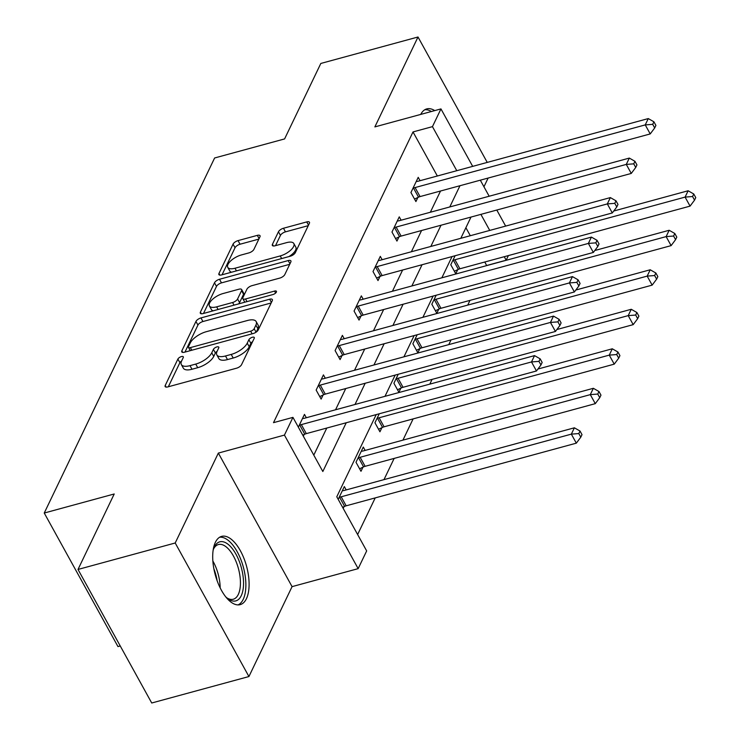 <?xml version="1.0" encoding="UTF-8"?>
<svg xmlns="http://www.w3.org/2000/svg" width="740" height="740" viewBox="0 0 740 740"><rect width="100%" height="100%" fill="white"/><g stroke="black" fill="none" stroke-linecap="round" stroke-linejoin="round"><path stroke-width="1.11" d="M181.411 356.578A3.117 1.295 -28.9 0 0 177.905 359.048L165.233 385.457A4.449 1.85 -28.9 0 0 165.149 386.567A4.449 1.85 -28.9 0 0 167.851 386.9L236.541 368.206A4.449 1.85 -28.9 0 0 241.554 364.681L254.227 338.272A3.117 1.295 -28.9 0 0 254.282 337.486A3.117 1.295 -28.9 0 0 252.396 337.255A3.117 1.295 -28.9 0 0 248.881 339.725L247.243 343.138A14.245 5.929 -28.9 0 1 231.213 354.423L225.497 355.977A14.245 5.929 -28.9 0 1 216.839 354.904A14.245 5.929 -28.9 0 1 217.097 351.352L218.735 347.93A3.117 1.295 -28.9 0 0 218.79 347.153A3.117 1.295 -28.9 0 0 216.903 346.921A3.117 1.295 -28.9 0 0 213.398 349.382L211.751 352.804A14.245 5.929 -28.9 0 1 195.73 364.08L190.004 365.643A14.245 5.929 -28.9 0 1 181.346 364.57A14.245 5.929 -28.9 0 1 181.605 361.009L183.252 357.596A3.117 1.295 -28.9 0 0 183.307 356.81A3.117 1.295 -28.9 0 0 181.411 356.578M181.624 360.981A3.117 1.295 -28.9 0 0 179.894 362.656L168.322 386.779M252.599 341.658A3.117 1.295 -28.9 0 0 250.879 343.332L249.241 346.755L247.243 343.138M217.107 351.315A3.117 1.295 -28.9 0 0 215.386 352.999L213.749 356.412L211.751 352.804M215.358 542.355A35.372 16.224 74.8 0 0 217.949 582.889A35.372 16.224 74.8 0 0 240.195 604.635A35.372 16.224 74.8 0 0 246.448 598.669A35.372 16.224 74.8 0 0 243.849 558.136A35.372 16.224 74.8 0 0 221.612 536.38A35.372 16.224 74.8 0 0 215.358 542.355M259.943 236.819A4.449 1.85 -28.9 0 0 260.027 235.699A4.449 1.85 -28.9 0 0 257.326 235.366L238.049 240.611A4.449 1.85 -28.9 0 0 233.044 244.135L218.966 273.476A4.449 1.85 -28.9 0 0 218.892 274.586A4.449 1.85 -28.9 0 0 221.593 274.919L290.284 256.216A4.449 1.85 -28.9 0 0 295.288 252.692L309.366 223.36A4.449 1.85 -28.9 0 0 309.45 222.25A4.449 1.85 -28.9 0 0 306.739 221.917L283.466 228.253A4.449 1.85 -28.9 0 0 278.453 231.777L272.431 244.329A4.449 1.85 -28.9 0 0 272.348 245.439A4.449 1.85 -28.9 0 0 275.058 245.782L286.602 242.637A11.905 4.958 -28.9 0 1 293.836 243.534A11.905 4.958 -28.9 0 1 290.672 250.185A11.905 4.958 -28.9 0 1 280.22 255.938L234.996 268.241A11.905 4.958 -28.9 0 1 227.763 267.353A11.905 4.958 -28.9 0 1 230.926 260.693A11.905 4.958 -28.9 0 1 241.379 254.949L248.918 252.895A4.449 1.85 -28.9 0 0 253.922 249.371L259.943 236.819M437.34 176L413.013 131.933L432.456 126.642L440.957 108.909L472.684 166.371M78.005 569.449L175.204 542.994L248.927 676.545L151.728 703L78.005 569.449L114.219 493.978L44.243 513.033L214.619 157.981L284.595 138.926L320.818 63.455L418.007 37L374.865 126.901L440.957 108.909M248.927 676.545L292.069 586.635L218.346 453.084L175.204 542.994M218.346 453.084L284.438 435.092L292.947 417.369L322.834 471.51L346.228 422.762M413.013 131.933L273.504 422.66L292.947 417.369M200.956 317.923A4.449 1.85 -28.9 0 0 195.943 321.447L181.874 350.779A4.449 1.85 -28.9 0 0 181.79 351.889A4.449 1.85 -28.9 0 0 184.491 352.231L253.182 333.527A4.449 1.85 -28.9 0 0 258.195 330.003L272.274 300.671A4.449 1.85 -28.9 0 0 272.348 299.561A4.449 1.85 -28.9 0 0 269.647 299.228L200.956 317.923L202.945 321.53A4.449 1.85 -28.9 0 0 197.941 325.054L184.963 352.101M200.42 312.123L214.498 282.791A4.449 1.85 -28.9 0 1 219.503 279.267L288.193 260.572A4.449 1.85 -28.9 0 1 290.903 260.906A4.449 1.85 -28.9 0 1 290.82 262.016L284.798 274.568A4.449 1.85 -28.9 0 1 279.785 278.092L251.924 285.677A4.449 1.85 -28.9 0 0 246.919 289.201L242.924 297.526A4.449 1.85 -28.9 0 0 242.84 298.646A4.449 1.85 -28.9 0 0 245.541 298.979L274.549 291.079A3.117 1.295 -28.9 0 1 276.446 291.32A3.117 1.295 -28.9 0 1 275.613 293.058A3.117 1.295 -28.9 0 1 272.875 294.566L203.047 313.575A4.449 1.85 -28.9 0 1 200.337 313.242A4.449 1.85 -28.9 0 1 200.42 312.123L201.326 313.76M487.244 162.412L418.007 37M44.243 513.033L117.965 646.584L120.241 645.965M313.788 455.137L326.784 428.053M335.553 409.775L345.746 388.546M354.516 370.268L364.7 349.039M373.469 330.762L383.662 309.533M392.431 291.255L402.615 270.026M411.385 251.757L421.578 230.519M430.347 212.251L440.531 191.013M303.326 436.184L304.131 434.51M306.323 417.739L304.473 414.382L298.35 427.156M325.286 378.233L323.436 374.884L316.147 390.072L321.123 399.101L323.093 395.003M344.239 338.726L342.389 335.377L335.1 350.566L340.086 359.594L342.046 355.496M363.201 299.219L361.351 295.871L354.062 311.059L359.039 320.087L361.009 315.989M382.154 259.712L380.305 256.364L373.016 271.552L378.001 280.58L379.962 276.483M401.117 220.206L399.267 216.857L391.978 232.046L396.954 241.074L398.925 236.976M420.07 180.699L418.22 177.35L410.931 192.539L415.917 201.567L417.878 197.469M357.624 534.539L375.208 497.909M383.977 479.64L394.161 458.402M402.93 440.134L413.124 418.896M429.811 384.125L432.077 379.389M448.764 344.618L451.039 339.882M467.726 305.111L469.993 300.375M486.68 265.604L484.811 261.997M470.307 235.718L465.895 227.717M343.184 508.371L343.989 506.697M346.181 489.926L344.331 486.578L338.199 499.352M365.135 450.42L363.285 447.071L355.996 462.269L360.981 471.288L362.942 467.19M379.269 413.762L374.949 422.762L379.935 431.781L381.905 427.683M398.231 374.255L393.911 383.255L398.897 392.274L400.858 388.176M417.184 334.748L412.865 343.749L417.85 352.767L419.821 348.67M436.147 295.242L431.827 304.242L436.804 313.261L438.774 309.163M455.1 255.735L450.78 264.735L455.766 273.754L457.736 269.656M483.951 186.776L488.132 178.053M508.389 255.578L506.179 260.193L504.255 256.706M486.735 265.484L506.179 260.193M376.216 414.594L336.783 496.78L366.67 550.921L358.16 568.644L284.438 435.092M292.069 586.635L358.16 568.644M480.306 180.181L489.168 196.23M496.79 210.04L505.651 226.089M456.784 170.7L432.456 126.642M354.996 404.484L365.181 383.255M373.95 364.977L384.143 343.749M392.912 325.471L403.096 304.242M411.865 285.964L422.059 264.735M430.828 246.457L441.012 225.228M449.781 206.95L459.975 185.722M471.001 217.061L460.817 238.299M452.048 256.567L441.854 277.805M433.085 296.074L422.901 317.312M414.132 335.581L403.938 356.819M395.169 375.088L384.985 396.325M489.741 230.418L480.889 214.369M434.741 110.602A35.372 16.224 74.8 0 0 426.749 108.9A35.372 16.224 74.8 0 0 420.718 114.423M181.346 364.57L183.344 368.178A14.245 5.929 -28.9 0 0 191.993 369.251L190.004 365.643M213.749 356.412A14.245 5.929 -28.9 0 1 197.719 367.688L191.993 369.251M216.839 354.904L218.837 358.521A14.245 5.929 -28.9 0 0 227.485 359.585L225.497 355.977M249.241 346.755A14.245 5.929 -28.9 0 1 233.211 358.031L227.485 359.585M271.173 302.965L202.945 321.53M188.524 346.588A3.117 1.295 -28.9 0 0 188.469 347.375A3.117 1.295 -28.9 0 0 190.365 347.606L250.657 331.187A3.117 1.295 -28.9 0 0 254.162 328.726L255.892 325.119A14.245 5.929 -28.9 0 0 256.151 321.558A14.245 5.929 -28.9 0 0 247.502 320.485L206.284 331.705A14.245 5.929 -28.9 0 0 190.254 342.99L188.524 346.588M256.151 321.558L258.14 325.165A14.245 5.929 -28.9 0 1 257.89 328.726L256.308 332.01M203.509 313.446L216.487 286.408L214.498 282.791M289.719 264.31L221.501 282.874A4.449 1.85 -28.9 0 0 216.487 286.408M223.018 293.549A11.905 4.958 -28.9 0 0 212.565 299.302A11.905 4.958 -28.9 0 0 209.401 305.953A11.905 4.958 -28.9 0 0 216.635 306.85L232.573 302.512A4.449 1.85 -28.9 0 0 237.577 298.988L241.573 290.654A4.449 1.85 -28.9 0 0 241.656 289.543A4.449 1.85 -28.9 0 0 238.955 289.211L223.018 293.549M209.401 305.953L211.399 309.561A11.905 4.958 -28.9 0 0 213.194 310.809M238.539 303.909A4.449 1.85 -28.9 0 0 239.575 302.595L237.577 298.988M241.656 289.543L243.645 293.151A4.449 1.85 -28.9 0 1 243.571 294.27L239.575 302.595M227.763 267.353L229.761 270.96A11.905 4.958 -28.9 0 0 231.555 272.209M288.887 256.604A11.905 4.958 -28.9 0 0 295.824 247.142L293.836 243.534M308.266 225.654L285.455 231.861A4.449 1.85 -28.9 0 0 280.451 235.385L275.521 245.652M258.852 239.103L240.047 244.228A4.449 1.85 -28.9 0 0 235.033 247.752L222.056 274.79M342.611 507.344L344.627 506.391A4.533 1.887 151.1 0 1 346.163 505.809L576.321 443.158L571.345 434.139L574.379 427.803L344.22 490.454A4.533 1.887 151.1 0 1 342.861 490.666L342.361 490.676M339.003 497.668L339.651 497.363A4.533 1.887 151.1 0 1 341.186 496.79L571.345 434.139L578.8 433.566L580.798 437.174L582.01 434.648L580.021 431.032L578.8 433.566M574.379 427.803L580.021 431.032M580.798 437.174L576.321 443.158M301.337 424.603L306.314 433.621L536.472 370.971L531.496 361.943L301.337 424.603A4.533 1.887 -28.9 0 0 299.793 425.176L299.154 425.482M538.951 361.379L540.949 364.986L542.161 362.452L540.172 358.845L538.951 361.379L531.496 361.943L534.53 355.616L304.371 418.267A4.533 1.887 -28.9 0 1 303.012 418.479L302.512 418.489M306.314 433.621A4.533 1.887 -28.9 0 0 304.778 434.204L302.762 435.157M536.472 370.971L540.949 364.986M540.172 358.845L534.53 355.616M213.12 550.357A30.608 14.042 -105.2 0 1 213.916 547.97A30.608 14.042 -105.2 0 1 228.17 544.372A30.608 14.042 -105.2 0 1 243.543 583.684A30.608 14.042 -105.2 0 1 227.679 598.558A30.608 14.042 -105.2 0 1 227.411 598.346A30.608 14.042 -105.2 0 1 225.793 596.903M226.699 597.744A28.342 13.006 74.8 0 0 233.294 599.234A28.342 13.006 74.8 0 0 239.964 576.155A28.342 13.006 74.8 0 0 226.2 546.897A28.342 13.006 74.8 0 0 218.402 544.538A28.342 13.006 74.8 0 0 213.472 549.163M238.049 604.904A35.141 16.123 74.8 0 0 245.125 575.507A35.141 16.123 74.8 0 0 228.225 540.376A35.141 16.123 74.8 0 0 219.632 537.24M431.401 111.518A35.141 16.123 74.8 0 0 424.769 109.761M359.594 468.781L363.59 466.885A4.533 1.887 151.1 0 1 365.125 466.311L595.284 403.651L590.298 394.633L593.341 388.296L363.183 450.956A4.533 1.887 151.1 0 1 361.814 451.16L361.324 451.169M357.966 458.162L358.604 457.857A4.533 1.887 151.1 0 1 360.139 457.283L590.298 394.633L597.763 394.059L599.752 397.667L600.973 395.142L598.975 391.525L597.763 394.059M593.341 388.296L598.975 391.525M599.752 397.667L595.284 403.651M378.547 429.274L382.543 427.378A4.533 1.887 151.1 0 1 384.079 426.804L614.237 364.145L609.26 355.126L612.295 348.79L537.915 369.038M376.919 418.655L377.567 418.35A4.533 1.887 151.1 0 1 379.102 417.776L609.26 355.126L616.716 354.553L618.714 358.16L619.926 355.635L617.937 352.018L616.716 354.553M612.295 348.79L617.937 352.018M618.714 358.16L614.237 364.145M320.291 385.096L325.276 394.115L555.435 331.464L550.449 322.437L320.291 385.096A4.533 1.887 -28.9 0 0 318.755 385.67L318.108 385.975M557.914 321.872L559.903 325.48L561.114 322.945L559.126 319.338L557.914 321.872L550.449 322.437L553.492 316.11L323.334 378.76A4.533 1.887 -28.9 0 1 321.965 378.973L321.465 378.982M325.276 394.115A4.533 1.887 -28.9 0 0 323.732 394.697L319.745 396.594M555.435 331.464L559.903 325.48M559.126 319.338L553.492 316.11M339.253 345.589L344.23 354.608L574.388 291.958L569.412 282.93L339.253 345.589A4.533 1.887 -28.9 0 0 337.708 346.163L337.07 346.468M576.867 282.365L578.865 285.973L580.077 283.439L578.088 279.831L576.867 282.365L569.412 282.93L572.446 276.603L342.287 339.253A4.533 1.887 -28.9 0 1 340.927 339.466L340.428 339.475M344.23 354.608A4.533 1.887 -28.9 0 0 342.694 355.191L338.698 357.087M574.388 291.958L578.865 285.973M578.088 279.831L572.446 276.603M397.51 389.767L401.506 387.871A4.533 1.887 151.1 0 1 403.041 387.298L633.199 324.638L628.214 315.619L631.257 309.283L556.878 329.531M395.882 379.148L396.52 378.843A4.533 1.887 151.1 0 1 398.055 378.269L628.214 315.619L635.679 315.046L637.667 318.653L638.888 316.128L636.89 312.511L635.679 315.046M631.257 309.283L636.89 312.511M637.667 318.653L633.199 324.638M416.463 350.261L420.459 348.364A4.533 1.887 151.1 0 1 421.994 347.791L652.153 285.131L647.176 276.113L650.21 269.776L575.831 290.025M414.835 339.642L415.482 339.336A4.533 1.887 151.1 0 1 417.018 338.763L647.176 276.113L654.632 275.539L656.63 279.147L657.841 276.621L655.853 273.005L654.632 275.539M650.21 269.776L655.853 273.005M656.63 279.147L652.153 285.131M435.425 310.754L439.421 308.858A4.533 1.887 151.1 0 1 440.957 308.284L671.115 245.625L666.13 236.606L669.173 230.27L594.793 250.518M433.797 300.135L434.436 299.839A4.533 1.887 151.1 0 1 435.971 299.256L666.13 236.606L673.594 236.032L675.583 239.64L676.804 237.114L674.806 233.498L673.594 236.032M669.173 230.27L674.806 233.498M675.583 239.64L671.115 245.625M358.206 306.082L363.192 315.101L593.351 252.451L588.365 243.423L358.206 306.082A4.533 1.887 -28.9 0 0 356.671 306.656L356.023 306.961M595.83 242.859L597.818 246.466L599.03 243.932L597.041 240.324L595.83 242.859L588.365 243.423L591.408 237.096L361.25 299.746A4.533 1.887 -28.9 0 1 359.881 299.959L359.381 299.968M363.192 315.101A4.533 1.887 -28.9 0 0 361.647 315.684L357.661 317.58M593.351 252.451L597.818 246.466M597.041 240.324L591.408 237.096M377.169 266.576L382.145 275.595L612.304 212.944L607.327 203.916L377.169 266.576A4.533 1.887 -28.9 0 0 375.624 267.149L374.986 267.454M614.783 203.352L616.781 206.96L617.993 204.425L616.004 200.817L614.783 203.352L607.327 203.916L610.361 197.589L380.203 260.239A4.533 1.887 -28.9 0 1 378.843 260.452L378.344 260.462M382.145 275.595A4.533 1.887 -28.9 0 0 380.61 276.177L376.614 278.074M612.304 212.944L616.781 206.96M616.004 200.817L610.361 197.589M396.122 227.069L401.108 236.088L631.266 173.438L626.28 164.41L396.122 227.069A4.533 1.887 -28.9 0 0 394.587 227.643L393.939 227.948M633.745 163.845L635.734 167.453L636.946 164.918L634.957 161.311L633.745 163.845L626.28 164.41L629.324 158.083L399.165 220.733A4.533 1.887 -28.9 0 1 397.796 220.946L397.297 220.955M401.108 236.088A4.533 1.887 -28.9 0 0 399.563 236.671L395.576 238.567M631.266 173.438L635.734 167.453M634.957 161.311L629.324 158.083M454.379 271.247L458.375 269.351A4.533 1.887 151.1 0 1 459.91 268.777L690.068 206.118L685.092 197.099L688.126 190.763L613.747 211.011M452.75 260.628L453.398 260.332A4.533 1.887 151.1 0 1 454.934 259.749L685.092 197.099L692.548 196.526L694.546 200.133L695.757 197.608L693.769 193.991L692.548 196.526M688.126 190.763L693.769 193.991M694.546 200.133L690.068 206.118M415.085 187.562L420.061 196.581L650.22 133.931L645.243 124.903L415.085 187.562A4.533 1.887 -28.9 0 0 413.54 188.136L412.901 188.441M652.699 124.338L654.697 127.946L655.908 125.412L653.92 121.804L652.699 124.338L645.243 124.903L648.277 118.576L418.118 181.226A4.533 1.887 -28.9 0 1 416.759 181.439L416.259 181.448M420.061 196.581A4.533 1.887 -28.9 0 0 418.526 197.164L414.529 199.06M650.22 133.931L654.697 127.946M653.92 121.804L648.277 118.576M179.894 362.656L177.905 359.048M250.879 343.332L248.881 339.725M215.386 352.999L213.398 349.382M197.719 367.688L195.73 364.08M233.211 358.031L231.213 354.423M166.13 387.094L165.233 385.457M271.423 302.438L269.647 299.228M182.771 352.416L181.874 350.779M197.941 325.054L195.943 321.447M191.817 350.233L190.365 347.606M252.109 333.823L250.657 331.187M256.068 332.177L254.162 328.726M257.89 328.726L255.892 325.119M221.501 282.874L219.503 279.267M289.969 263.782L288.193 260.572M246.993 301.606L245.541 298.979M275.632 293.04L274.549 291.079M218.087 309.477L216.635 306.85M234.025 305.139L232.573 302.512M243.571 294.27L241.573 290.654M236.449 270.877L234.996 268.241M281.672 258.565L280.22 255.938M273.338 245.967L272.431 244.329M280.451 235.385L278.453 231.777M285.455 231.861L283.466 228.253M308.515 225.136L306.739 221.917M219.873 275.114L218.966 273.476M235.033 247.752L233.044 244.135M240.047 244.228L238.049 240.611M259.102 238.585L257.326 235.366M344.627 506.391L339.651 497.363M346.163 505.809L341.186 496.79M299.793 425.176L304.778 434.204M212.852 560.976A28.342 13.006 -105.2 0 1 220.178 587.884M217.116 580.678A27.408 12.571 74.8 0 0 213.86 568.736M363.59 466.885L358.604 457.857M365.125 466.311L360.139 457.283M382.543 427.378L377.567 418.35M384.079 426.804L379.102 417.776M318.755 385.67L323.732 394.697M337.708 346.163L342.694 355.191M401.506 387.871L396.52 378.843M403.041 387.298L398.055 378.269M420.459 348.364L415.482 339.336M421.994 347.791L417.018 338.763M439.421 308.858L434.436 299.839M440.957 308.284L435.971 299.256M356.671 306.656L361.647 315.684M375.624 267.149L380.61 276.177M394.587 227.643L399.563 236.671M458.375 269.351L453.398 260.332M459.91 268.777L454.934 259.749M413.54 188.136L418.526 197.164M190.282 350.649L188.469 347.375M244.811 302.207L242.84 298.646"/></g></svg>
